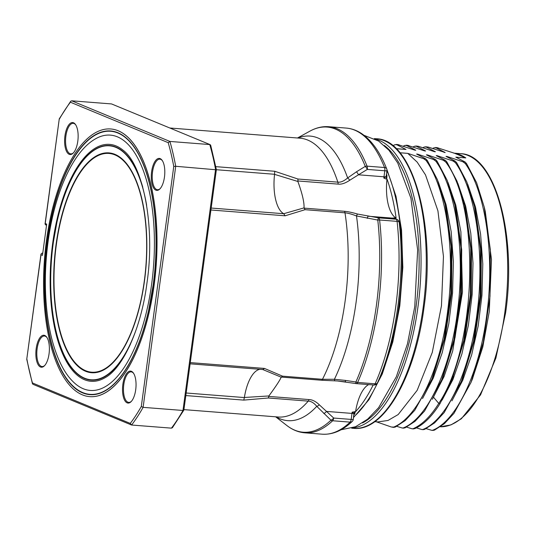 <?xml version="1.0" encoding="UTF-8"?>
<svg xmlns="http://www.w3.org/2000/svg" width="535" height="535" viewBox="0 0 535 535"><rect width="100%" height="100%" fill="white"/><g stroke="black" fill="none" stroke-linecap="round" stroke-linejoin="round"><path stroke-width="0.8" d="M44.746 335.458A16.037 6.674 94.5 0 1 46.779 337.257A16.037 6.674 94.5 0 1 49.273 351.756A16.037 6.674 94.5 0 1 44.552 365.686A16.037 6.674 94.5 0 1 40.486 367.003A16.037 6.674 94.5 0 1 36.186 348.573A16.037 6.674 94.5 0 1 44.746 335.458M131.416 371.31A16.037 6.674 94.5 0 1 133.442 373.109A16.037 6.674 94.5 0 1 135.937 387.601A16.037 6.674 94.5 0 1 131.215 401.531A16.037 6.674 94.5 0 1 127.149 402.855A16.037 6.674 94.5 0 1 122.856 384.424A16.037 6.674 94.5 0 1 131.416 371.31M155.906 190.172A16.037 6.674 94.5 0 1 151.612 171.735A16.037 6.674 94.5 0 1 160.172 158.621A16.037 6.674 94.5 0 1 162.199 160.42A16.037 6.674 94.5 0 1 164.693 174.918A16.037 6.674 94.5 0 1 159.972 188.848A16.037 6.674 94.5 0 1 155.906 190.172M73.502 122.776A16.037 6.674 94.5 0 1 75.535 124.575A16.037 6.674 94.5 0 1 78.03 139.067A16.037 6.674 94.5 0 1 73.308 152.997A16.037 6.674 94.5 0 1 69.242 154.321A16.037 6.674 94.5 0 1 64.942 135.89A16.037 6.674 94.5 0 1 73.502 122.776M110.778 128.975A134.245 55.881 94.5 0 1 110.812 128.982A134.245 55.881 94.5 0 1 154.133 285.068A134.245 55.881 94.5 0 1 89.847 396.649A134.245 55.881 94.5 0 1 89.813 396.642M42.466 255.349L46.679 224.152L42.466 255.349L41.021 254.754L26.75 359.293L32.428 383.669L32.448 382.96L130.252 423.412L131.583 425.024L32.996 384.311L32.428 383.669M42.586 253.463L41.937 253.195L40.981 254.065L41.021 254.754M183.773 409.817L182.97 410.472L215.565 169.401A189.203 78.759 -85.5 0 0 209.773 144.564L169.923 141.441L71.69 100.807L70.7 101.262L70.406 102.212L168.211 142.671L169.923 141.441A189.203 78.759 94.5 0 1 175.707 166.278L143.112 407.349A189.203 78.759 94.5 0 1 131.583 425.024L171.434 428.147A189.203 78.759 -85.5 0 0 182.97 410.472L143.112 407.349L141.3 406.486L173.755 166.465L175.707 166.278L216.22 169.789M70.7 101.262L59.265 118.83L45.234 223.556L46.679 224.152M45.776 224.84L45.234 223.556L45.034 224.058L59.265 118.83M41.937 253.195L42.613 253.249M190.119 363.827L262.866 369.524L264.471 368.428L282.56 376.172L281.149 377.162C280.393 379.529 276.307 385.795 268.884 395.947L268.316 397.993L243.786 400.113L185.826 395.572M268.884 395.947L244.388 397.478L243.786 400.113M244.388 397.478A36.039 15 94.5 0 1 260.01 369.297M285.108 215.799L283.724 213.706A36.039 15 94.5 0 1 274.555 174.363L274.729 171.267L297.921 179.018L297.881 181.485C302.288 193.637 304.341 202.437 304.034 207.888L305.064 209.687L285.108 215.799L210.924 209.994M275.645 416.805L286.8 425.472A153.043 63.705 -85.5 0 0 330.951 420.189L316.76 406.319C313.998 402.942 311.156 401.21 308.234 401.123L268.316 397.993M276.127 416.845A142.725 59.412 94.5 0 0 316.76 406.319A3.605 1.786 -41.3 0 0 319.348 404.841C315.777 401.41 312.326 399.652 308.983 399.565L268.684 396.408M352.177 412.131A36.039 15 -85.5 0 0 351.997 413.408A3.605 0.441 7.7 0 0 353.963 413.394L352.177 412.137L355.554 411.696A36.039 15 94.5 0 1 368.642 384.585M323.769 413.522A3.605 1.485 -47.2 0 0 326.49 411.408L319.348 404.841M281.303 377.081L321.595 380.238L337.197 380.947L345.583 381.916M282.56 376.172L322.478 379.295L334.408 379.282L345.383 380.405A3.605 0.622 98.9 0 0 345.65 381.957A3.605 0.622 98.9 0 0 345.73 381.936M345.383 380.405L355.882 381.997A3.605 0.595 98.9 0 0 356.123 383.595A3.605 0.595 98.9 0 0 356.203 383.582A3.605 1.498 94.5 0 0 356.404 383.628L373.878 384.999A3.605 3.605 0 0 0 377.456 382.866C396.629 340.354 405.423 275.204 399.19 222.373A3.605 1.378 173.6 0 0 397.084 221.37A3.605 1.498 -85.5 0 0 396.087 219.23L378.606 217.859L357.587 214.047C352.084 212.475 347.703 211.552 344.44 211.285L304.147 208.128M337.257 380.947L356.123 383.595A3.605 3.605 0 0 0 356.404 383.628A3.605 1.498 94.5 0 0 357.641 382.445L375.122 383.816A153.525 63.912 -85.5 0 0 397.084 221.37L379.603 219.999A153.525 63.912 94.5 0 1 357.641 382.445A3.605 2.12 23.9 0 1 355.882 381.997A153.043 63.705 -85.5 0 0 377.777 220.059L356.491 215.946A3.605 0.823 -74.2 0 1 357.587 214.047M377.777 220.059A3.605 0.595 -81.1 0 1 378.606 217.859A3.605 1.498 -85.5 0 1 379.603 219.999A3.605 1.378 173.6 0 0 377.777 220.059M367.298 218.354A3.605 0.622 -81.1 0 1 368.14 216.22L393.64 218.213L396.087 219.23A3.605 3.25 112.5 0 1 396.983 219.444A3.605 3.605 0 0 1 399.19 222.373M335.037 380.8A3.605 0.916 93.1 0 1 334.408 379.282A142.725 59.412 94.5 0 0 356.491 215.946C351.682 214.107 347.85 213.064 344.988 212.816L305.064 209.687M262.658 369.484L281.149 377.162M385.835 178.944L383.822 178.075L385.956 176.777A1.444 1.137 -148.8 0 0 386.832 178.041L385.835 178.944L387.012 179.038A36.039 15 -85.5 0 0 396.107 218.079L394.93 217.992L396.468 219.397M393.118 217.979A36.039 15 -85.5 0 0 393.64 218.213A3.605 3.25 -67.5 0 1 394.536 218.427L393.125 217.979L394.93 217.992M297.814 180.964L338.107 184.114C341.41 184.542 345.276 183.251 349.709 180.262L358.483 174.798L383.99 176.791A36.039 15 -85.5 0 0 383.822 178.075M386.223 175.868L385.956 176.777A3.605 0.441 -172.3 0 1 383.99 176.791L384.799 170.785A3.605 0.441 -172.3 0 0 386.925 170.672L386.223 175.868M386.317 175.186A1.444 0.99 158.9 0 0 386.939 175.4L386.832 178.041M297.921 179.018L337.839 182.147C340.728 182.495 343.992 181.097 347.636 177.948L356.45 171.809A3.605 0.983 58.5 0 1 358.483 174.798L367.324 169.414L384.799 170.785A3.605 1.498 94.5 0 0 384.538 167.522A153.525 63.912 -85.5 0 0 346.219 128.079C351.375 128.5 356.297 130.206 360.991 133.182C371.39 139.983 379.957 151.873 386.705 168.853A3.605 2.501 -21.7 0 0 384.538 167.522L367.057 166.151A3.605 1.498 94.5 0 1 367.324 169.414A3.605 0.99 58.9 0 0 365.265 166.385A153.043 63.705 -85.5 0 0 309.852 131.175L297.48 137.997M356.45 171.809L365.265 166.385A3.605 2.501 -21.7 0 1 367.057 166.151A153.525 63.912 94.5 0 0 328.737 126.708L346.219 128.079M297.968 138.037A142.725 59.412 94.5 0 1 347.636 177.948A3.605 1.237 52 0 1 349.709 180.262M387.012 179.038A145.232 60.462 94.5 0 1 396.107 218.079M373.183 384.939A145.232 60.462 94.5 0 1 355.554 411.696M354.377 411.602L355.16 412.331L354.672 414.057A145.232 60.462 94.5 0 1 353.923 414.785M322.237 434.193C332.663 434.821 342.661 430.568 352.224 421.433A3.605 2.976 -133.6 0 1 350.111 422.128L332.636 420.757A3.605 2.976 -133.6 0 1 330.951 420.189A3.605 1.485 -47.6 0 0 333.706 418.049L326.49 411.408L351.997 413.408L351.181 419.413L333.706 418.049A3.605 1.498 -85.5 0 1 332.636 420.757A153.525 63.912 94.5 0 1 304.763 432.822L322.237 434.193A153.525 63.912 -85.5 0 0 350.111 422.128A3.605 1.498 -85.5 0 0 351.181 419.413A3.605 0.441 -172.3 0 0 353.314 419.3L353.816 414.351M355.16 412.331A1.444 1.297 153.3 0 0 353.963 413.394L354.016 414.103M354.003 414.204A1.444 1.184 -134.6 0 1 354.672 414.057M377.456 382.866A3.605 2.12 23.9 0 1 375.122 383.816A3.605 1.498 94.5 0 1 373.878 384.999M376.112 421.714L391.413 427.024L395.184 427.111L405.156 420.624L414.779 410.271L431.865 379.255L444.117 339.11L450.798 293.274L451.139 246.622L445.053 204.116L437.416 179.666L427.378 160.567L426.074 160.46L423.733 158.734L407.77 153.371L417.18 162.125L425.512 174.918L437.924 210.83L443.455 256.432L441.462 305.773L432.273 352.438L417.166 390.343L398.18 414.558L388.015 420.457L377.864 421.921L374.734 421.674M396.789 426.348L402.24 428.007L404.988 427.88L414.953 421.393L424.576 411.034L441.663 380.024L453.914 339.879L460.595 294.043L460.936 247.391L454.85 204.878L447.22 180.435L437.182 161.329L435.878 161.229L433.531 159.504L417.567 154.14L419.086 155.217M406.587 427.111L412.037 428.776L414.785 428.649C423.713 424.603 432.146 416.223 440.071 403.524L451.473 380.773L463.725 340.614L470.399 294.778L470.74 248.12L464.647 205.607L457.01 181.184L446.979 162.098L445.675 161.998L443.334 160.273L427.365 154.903L428.889 155.986M416.39 427.88L421.841 429.538L424.589 429.418L434.554 422.924L444.177 412.572L461.264 381.562L473.515 341.41L480.196 295.581L480.537 248.929L474.451 206.416L466.821 181.967L456.783 162.867L455.472 162.767L453.132 161.042L437.169 155.672L438.687 156.755M426.188 428.649L431.638 430.307L434.387 430.187L444.358 423.693L453.974 413.341L471.067 382.324L483.319 342.179L490 296.35L490.341 249.691L484.255 207.185L476.618 182.736L466.58 163.636L465.276 163.536L462.935 161.804L446.966 156.441L448.49 157.524M396.201 148.69L405.998 149.459L396.188 144.443L397.819 144.57L414.852 150.154L415.802 150.228L405.991 145.212L407.616 145.339L424.65 150.923L425.599 150.997L415.789 145.981L418.484 146.322L434.453 151.686L435.403 151.759L425.592 146.75L428.288 147.092L445.2 152.529L435.39 147.513L437.015 147.64L454.523 153.257A136.947 57.011 94.5 0 1 465.771 157.912L454.523 153.257M396.121 148.616L405.998 149.459M466.58 163.636L465.076 161.971L455.82 157.136L465.771 157.912M456.783 162.867L455.272 161.209L446.016 156.367L446.966 156.441M446.979 162.098L445.474 160.44L436.219 155.598L437.169 155.672M437.182 161.329L435.671 159.671L426.415 154.829L427.365 154.903M427.378 160.567L425.873 158.902L416.618 154.06L417.567 154.14M399.919 152.756L407.77 153.371M398.883 144.784L395.004 144.691L392.824 145.694M414.645 150.074L415.802 150.228M408.686 145.553L404.801 145.46L403.229 146.169M424.442 150.843L425.599 150.997M418.484 146.322L414.605 146.229L413.027 146.931M434.246 151.612L435.403 151.759M428.288 147.092L424.402 146.991L422.831 147.7M444.043 152.381L445.2 152.529M472.392 379.081L482.791 346.994L489.257 311.684L491.484 259.535L485.312 211.666L484.255 207.179M434.387 430.187L432.748 430.267M433.082 430.08C457.385 420.022 480.169 370.748 487.071 312.48C494.607 254.479 485.64 192.065 465.276 163.536M467.67 184.114L475.468 206.965L480.59 234.062L482.791 263.996L481.968 295.186L478.183 326.022L471.656 354.886L462.742 380.271L451.935 400.842M462.588 378.312L474.639 339.177L480.978 295.634L481.299 251.31L475.508 210.904L474.451 206.416M424.589 429.418L422.951 429.498M423.279 429.311C447.581 419.253 470.372 369.979 477.267 311.711C484.81 253.717 475.842 191.303 455.472 162.767M457.866 183.345L465.671 206.202L470.793 233.293L472.993 263.227L472.171 294.417L468.386 325.253L461.852 354.116L452.944 379.502L442.131 400.08M452.342 378.613L464.848 338.381L471.181 294.838L471.495 250.507L465.55 209.459M414.785 428.649L413.154 428.729M413.481 428.548C422.409 424.496 430.835 416.123 438.767 403.423C476.324 347.757 481.085 208.102 445.675 161.998M448.069 182.575L455.78 205.086L460.889 231.735L462.494 291.923L452.69 351.074L444.097 376.473L432.333 399.311M442.987 376.78L455.038 337.638L461.377 294.103L461.698 249.778L455.914 209.366L454.85 204.878M404.988 427.88L403.35 427.96M403.678 427.779C427.98 417.721 450.771 368.441 457.666 310.18C465.209 252.179 456.241 189.764 435.878 161.229M438.265 181.813L446.07 204.664L451.192 231.762L453.392 261.689L452.57 292.886L448.785 323.722L442.258 352.578L433.343 377.964L422.53 398.542M433.189 376.011L445.24 336.876L451.58 293.334L451.901 249.009L446.11 208.596L445.053 204.109M395.184 427.111L393.553 427.197M393.88 427.01C418.183 416.952 440.974 367.672 447.869 309.411C455.412 251.41 446.437 188.995 426.074 160.46M438.085 147.854L434.206 147.76L432.628 148.469M274.555 174.363L297.881 181.485M304.034 207.888L283.724 213.706M171.434 428.147L172.424 427.692L183.859 410.124L216.374 169.642L210.696 145.286L210.128 144.644L111.541 103.93L210.128 144.644M71.69 100.807L111.541 103.93M160.259 188.534A15.314 6.373 94.5 0 1 157.497 189.718A15.314 6.373 94.5 0 1 156.655 189.51A15.314 6.373 94.5 0 1 152.428 172.925A15.314 6.373 94.5 0 1 159.885 159.176A15.314 6.373 94.5 0 1 160.727 159.383A15.314 6.373 94.5 0 1 162.433 160.781M73.589 152.682A15.314 6.373 94.5 0 1 70.827 153.866A15.314 6.373 94.5 0 1 69.991 153.665A15.314 6.373 94.5 0 1 65.765 137.074A15.314 6.373 94.5 0 1 73.221 123.331A15.314 6.373 94.5 0 1 74.064 123.531A15.314 6.373 94.5 0 1 75.763 124.929M131.503 401.217A15.314 6.373 94.5 0 1 128.741 402.4A15.314 6.373 94.5 0 1 127.898 402.2A15.314 6.373 94.5 0 1 123.672 385.608A15.314 6.373 94.5 0 1 131.129 371.865A15.314 6.373 94.5 0 1 131.971 372.066A15.314 6.373 94.5 0 1 133.676 373.463M44.833 365.372A15.314 6.373 94.5 0 1 42.071 366.555A15.314 6.373 94.5 0 1 41.235 366.348A15.314 6.373 94.5 0 1 37.009 349.763A15.314 6.373 94.5 0 1 44.465 336.013A15.314 6.373 94.5 0 1 45.308 336.221A15.314 6.373 94.5 0 1 47.006 337.612M89.78 396.642A134.245 55.881 -85.5 0 1 46.458 240.556A134.245 55.881 94.5 0 1 110.745 128.975A134.245 55.881 94.5 0 1 154.067 285.068A134.245 55.881 -85.5 0 1 89.78 396.642L89.847 396.649M47.441 240.937A131.944 54.924 94.5 0 1 105.174 131.49A131.944 54.924 94.5 0 1 155.451 223.964A131.944 54.924 94.5 0 1 153.211 284.687A131.944 54.924 94.5 0 1 148.73 309.772A131.944 54.924 94.5 0 1 77.642 389.801A131.944 54.924 94.5 0 1 47.441 240.937M151.652 284.045A128.052 53.306 94.5 0 1 75.916 384.257C70.921 380.117 66.507 374.56 62.675 367.585C55.479 354.384 50.477 337.598 47.662 317.228C44.452 293.16 44.586 268.022 48.05 241.827C54.523 193.496 72.573 152.034 95.116 139.053A128.052 53.306 94.5 0 1 151.652 284.045M105.161 377.65A118.817 49.461 94.5 0 1 52.704 243.117A118.817 49.461 94.5 0 1 122.983 150.134C142.979 164.566 155.498 226.017 146.991 282.754C141.24 328.711 122.649 368.341 105.161 377.65M53.166 243.305A117.66 48.979 94.5 0 1 57.165 220.942A117.66 48.979 94.5 0 1 142.745 187.103M130.453 344.179A117.66 48.979 94.5 0 1 51.173 297.46A117.66 48.979 94.5 0 1 53.166 243.311L57.165 220.942M56.349 244.622A109.722 45.676 94.5 0 1 114.918 154.889A109.722 45.676 94.5 0 1 144.303 281.009A109.722 45.676 94.5 0 1 85.734 370.742A109.722 45.676 94.5 0 1 56.349 244.622M59.352 119.144A187.758 78.163 94.5 0 1 70.406 102.212M168.211 142.671A187.758 78.163 94.5 0 1 173.755 166.465M141.3 406.486A187.758 78.163 94.5 0 1 130.252 423.412M32.448 382.96A187.758 78.163 94.5 0 1 26.904 359.166M183.926 409.623L278.2 417.006A139.829 58.208 -85.5 0 0 308.234 401.123A3.605 1.498 -85.5 0 0 308.983 399.565M244.375 397.565L186.173 393.004M190.286 362.616L264.471 368.428M321.595 380.238A3.605 1.498 94.5 0 0 322.485 379.295A139.829 58.208 -85.5 0 0 344.988 212.816A3.605 1.498 -85.5 0 0 344.44 211.285M283.757 213.726L211.185 208.041M216.367 169.722L274.569 174.283M215.799 166.652L274.729 171.267M338.107 184.114A3.605 1.498 94.5 0 0 337.846 182.147A139.829 58.208 -85.5 0 0 300.041 138.197L169.896 128.005M386.457 174.169A145.232 60.462 94.5 0 1 386.939 175.4M386.919 170.718A145.232 60.462 94.5 0 1 398.97 305.726A145.232 60.462 94.5 0 1 353.622 416.986M362.549 422.944A143.795 59.86 -85.5 0 0 416.036 306.869A143.795 59.86 -85.5 0 0 384.284 145.46M352.518 427.906A145.232 60.462 -85.5 0 0 417.922 307.21A145.232 60.462 -85.5 0 0 375.149 139M351.669 428.181L353.595 428.334A145.232 60.462 -85.5 0 0 423.145 307.618A145.232 60.462 -85.5 0 0 376.279 138.746L374.353 138.598M465.076 161.971L462.935 161.804M455.272 161.209L453.132 161.042M445.474 160.44L443.334 160.273M435.671 159.671L433.531 159.504M425.873 158.902L423.733 158.734M504.759 312.895A136.947 57.011 94.5 0 1 440.365 426.783L450.931 424.91L461.344 418.778L480.544 394.857L495.898 358.049L505.608 312.848C517.037 234.785 495.223 154.274 460.561 153.665A136.947 57.011 94.5 0 1 504.759 312.895M433.597 397.311L438.767 403.423L440.071 403.524M153.271 284.734A132.259 55.058 -85.5 0 0 117.854 132.713A132.259 55.058 -85.5 0 0 47.254 240.884A132.259 55.058 -85.5 0 0 82.671 392.904A132.259 55.058 -85.5 0 0 153.271 284.734M146.637 205.313A117.346 48.852 -85.5 0 0 99.276 147.513A117.346 48.852 -85.5 0 0 53.226 243.351A117.346 48.852 -85.5 0 0 75.375 371.818A117.346 48.852 -85.5 0 0 137.12 326.832M144.463 281.089A110.277 45.91 -85.5 0 0 114.931 154.341A110.277 45.91 -85.5 0 0 56.061 244.528A110.277 45.91 -85.5 0 0 85.6 371.277A110.277 45.91 -85.5 0 0 144.463 281.089M40.981 254.065L26.75 359.293M352.224 421.433A3.605 3.605 0 0 0 353.314 419.3M286.8 425.472C292.404 429.832 298.39 432.287 304.763 432.822M394.536 218.427L396.983 219.444M386.618 168.639L396.007 196.345L401.538 230.03L402.842 267.346L399.826 305.679L392.81 341.892L382.271 373.978L368.903 399.752L353.555 417.481M364.061 135.342L378.619 141.046L388.972 150.281L397.719 162.934L410.933 198.238L417.641 249.952L414.772 306.602L407.456 343.885L396.308 376.814L378.653 407.637L367.692 419.112L355.614 426.716L340.996 429.792M353.595 428.334C383.969 431.879 415.113 376.994 423.994 307.572C436.125 224.787 412.973 139.374 376.279 138.746M453.814 153.137L460.561 153.665M472.806 378.058L471.495 381.261M431.638 430.307L433.263 430.434M463.009 377.289L461.698 380.492M421.841 429.538L423.466 429.665M412.037 428.776L413.669 428.903M451.473 380.773L453.219 376.506M464.801 206.289L465.704 210.101M443.408 375.757L442.097 378.954M402.24 428.007L403.865 428.134M433.604 374.988L432.3 378.185M392.443 427.238L394.068 427.365M386.925 170.672A3.605 3.605 0 0 0 386.705 168.853M328.737 126.708C322.364 126.247 316.065 127.738 309.852 131.175M45.435 224.76L46.411 225.161M148.73 309.772L153.211 284.694C155.966 264.129 156.708 243.886 155.451 223.964M53.166 243.311C50.718 261.635 50.049 279.691 51.173 297.46"/></g></svg>
